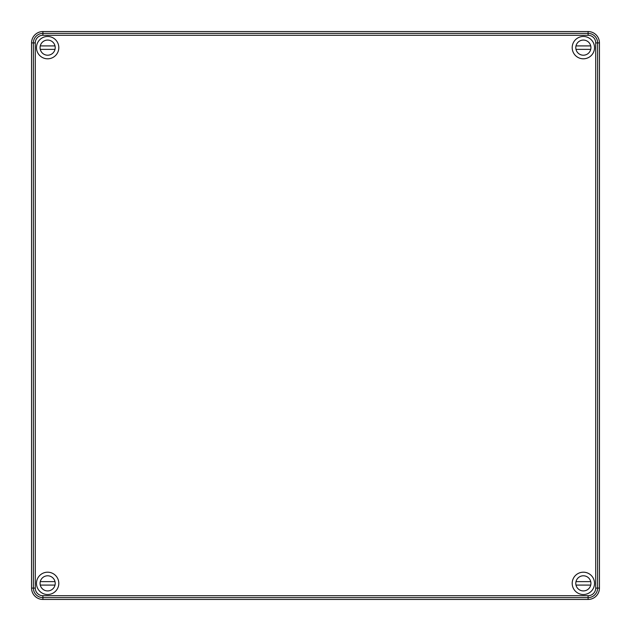 <?xml version="1.0" encoding="UTF-8"?>
<svg xmlns="http://www.w3.org/2000/svg" width="631" height="631" viewBox="0 0 631 631"><rect width="100%" height="100%" fill="white"/><g stroke="black" fill="none" stroke-linecap="round" stroke-linejoin="round"><path stroke-width="0.95" d="M31.55 588.092A11.358 11.358 0 0 0 42.908 599.45L588.092 599.45A11.358 11.358 0 0 0 599.45 588.092L599.45 42.908A11.358 11.358 0 0 0 588.092 31.55L42.908 31.55A11.358 11.358 0 0 0 31.55 42.908L31.55 588.092L33.388 588.092A9.52 9.52 0 0 0 42.908 597.612L42.908 595.719A7.627 7.627 0 0 1 35.281 588.092L33.388 588.092L33.388 42.908L31.55 42.908M58.809 583.36A11.169 11.169 0 0 0 42.056 573.689A11.169 11.169 0 0 0 42.056 593.03A11.169 11.169 0 0 0 58.809 583.36M594.528 583.36A11.169 11.169 0 0 0 577.775 573.689A11.169 11.169 0 0 0 577.775 593.03A11.169 11.169 0 0 0 594.528 583.36M58.809 47.64A11.169 11.169 0 0 0 42.056 37.97A11.169 11.169 0 0 0 42.056 57.311A11.169 11.169 0 0 0 58.809 47.64M594.528 47.64A11.169 11.169 0 0 0 577.775 37.97A11.169 11.169 0 0 0 577.775 57.311A11.169 11.169 0 0 0 594.528 47.64M590.734 45.913L575.985 45.913A7.572 7.572 0 0 0 575.985 49.368L590.734 49.368M590.932 47.64A7.572 7.572 0 0 1 579.573 54.195A7.572 7.572 0 0 1 579.573 41.086A7.572 7.572 0 0 1 590.932 47.64M55.015 45.913L40.266 45.913A7.572 7.572 0 0 0 40.266 49.368L55.015 49.368M55.212 47.64A7.572 7.572 0 0 1 43.855 54.195A7.572 7.572 0 0 1 43.855 41.086A7.572 7.572 0 0 1 55.212 47.64M590.734 581.632L575.985 581.632A7.572 7.572 0 0 0 575.985 585.087L590.734 585.087M590.932 583.36A7.572 7.572 0 0 1 579.573 589.914A7.572 7.572 0 0 1 579.573 576.805A7.572 7.572 0 0 1 590.932 583.36M55.015 581.632L40.266 581.632A7.572 7.572 0 0 0 40.266 585.087L55.015 585.087M55.212 583.36A7.572 7.572 0 0 1 43.855 589.914A7.572 7.572 0 0 1 43.855 576.805A7.572 7.572 0 0 1 55.212 583.36M42.908 595.719L588.092 595.719L588.092 597.612L42.908 597.612L42.908 599.45M35.281 42.908L33.388 42.908A9.52 9.52 0 0 1 42.908 33.388L588.092 33.388L588.092 35.281L42.908 35.281A7.627 7.627 0 0 0 35.281 42.908L35.281 588.092M588.092 595.719A7.627 7.627 0 0 0 595.719 588.092L597.612 588.092L597.612 42.908L599.45 42.908M588.092 35.281A7.627 7.627 0 0 1 595.719 42.908L595.719 588.092M595.719 42.908L597.612 42.908A9.52 9.52 0 0 0 588.092 33.388L588.092 31.55M42.908 35.281L42.908 31.55M588.092 599.45L588.092 597.612A9.52 9.52 0 0 0 597.612 588.092L599.45 588.092"/></g></svg>
